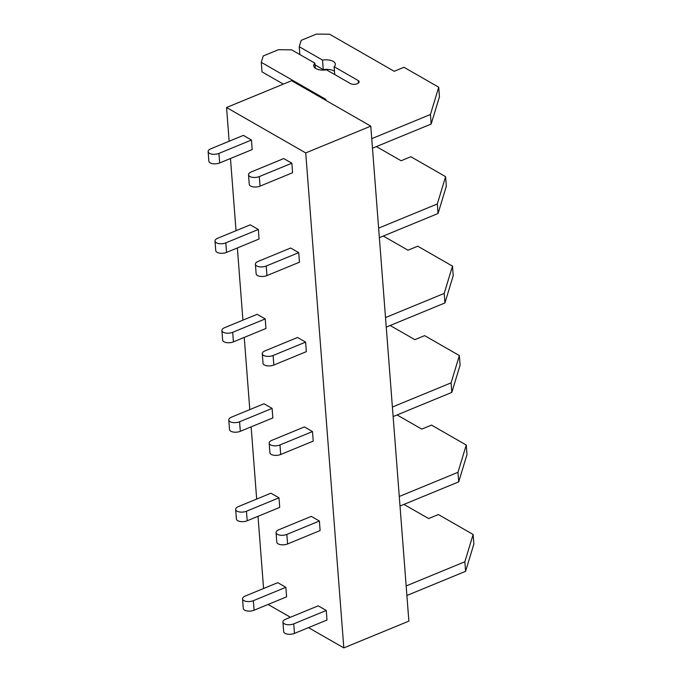 <?xml version="1.0" encoding="UTF-8"?>
<svg xmlns="http://www.w3.org/2000/svg" width="682" height="682" viewBox="0 0 682 682"><rect width="100%" height="100%" fill="white"/><g stroke="black" fill="none" stroke-linecap="round" stroke-linejoin="round"><path stroke-width="1.02" d="M226.552 107.5L305.724 152.921L370.778 126.136L291.606 80.715L226.552 107.5L229.152 141.242M263.567 588.515L258.009 516.317M256.679 499.062L251.129 426.864M249.8 409.609L244.241 337.411M242.92 320.148L237.362 247.958M236.032 230.695L230.473 158.497M268.086 604.457L290.413 617.27M308.486 627.628L343.813 647.9L305.724 152.921M318.179 605.838L326.26 610.467L326.993 620.015L294.471 633.399A6.777 3.188 175.6 0 1 287.506 634.132A6.777 3.188 175.6 0 1 283.678 631.6L282.936 622.061A6.777 3.188 175.6 0 1 285.656 619.222L318.179 605.838M277.787 582.658L285.869 587.296L286.602 596.835L254.079 610.228A6.777 3.188 175.6 0 1 247.114 610.961A6.777 3.188 175.6 0 1 243.278 608.429L242.545 598.89A6.777 3.188 175.6 0 1 245.264 596.051L277.787 582.658M319.381 521.014L311.299 516.376L278.776 529.769A6.777 3.188 175.6 0 0 276.057 532.608L276.79 542.147A6.777 3.188 175.6 0 0 280.626 544.679A6.777 3.188 175.6 0 0 287.591 543.946L320.114 530.553L319.381 521.014L286.849 534.407A6.777 3.188 175.6 0 1 279.893 535.14A6.777 3.188 175.6 0 1 276.057 532.608M278.981 497.843L270.907 493.205L238.376 506.598A6.777 3.188 175.6 0 0 235.665 509.437L236.398 518.976A6.777 3.188 175.6 0 0 240.226 521.508A6.777 3.188 175.6 0 0 247.191 520.775L279.714 507.382L278.981 497.843L246.458 511.227A6.777 3.188 175.6 0 1 239.493 511.969A6.777 3.188 175.6 0 1 235.665 509.437M312.492 431.561L304.419 426.923L271.888 440.316A6.777 3.188 175.6 0 0 269.177 443.155L269.91 452.695A6.777 3.188 175.6 0 0 273.738 455.226A6.777 3.188 175.6 0 0 280.703 454.493L313.226 441.101L312.492 431.561L279.97 444.945A6.777 3.188 175.6 0 1 273.005 445.687A6.777 3.188 175.6 0 1 269.177 443.155M272.101 408.39L264.019 403.753L231.496 417.145A6.777 3.188 175.6 0 0 228.777 419.976L229.51 429.524A6.777 3.188 175.6 0 0 233.346 432.056A6.777 3.188 175.6 0 0 240.311 431.314L272.834 417.93L272.101 408.39L239.578 421.774A6.777 3.188 175.6 0 1 232.613 422.508A6.777 3.188 175.6 0 1 228.777 419.976M305.613 342.108L297.531 337.471L265.008 350.863A6.777 3.188 175.6 0 0 262.289 353.694L263.022 363.242A6.777 3.188 175.6 0 0 266.858 365.774A6.777 3.188 175.6 0 0 273.823 365.041L306.346 351.648L305.613 342.108L273.09 355.493A6.777 3.188 175.6 0 1 266.125 356.234A6.777 3.188 175.6 0 1 262.289 353.694M265.213 318.929L257.14 314.3L224.608 327.684A6.777 3.188 175.6 0 0 221.897 330.523L222.63 340.062A6.777 3.188 175.6 0 0 226.467 342.603A6.777 3.188 175.6 0 0 233.423 341.861L265.954 328.477L265.213 318.929L232.69 332.322A6.777 3.188 175.6 0 1 225.725 333.055A6.777 3.188 175.6 0 1 221.897 330.523M298.733 252.647L290.651 248.018L258.128 261.402A6.777 3.188 175.6 0 0 255.409 264.241L256.142 273.78A6.777 3.188 175.6 0 0 259.978 276.321A6.777 3.188 175.6 0 0 266.935 275.579L299.466 262.195L298.733 252.647L266.202 266.04A6.777 3.188 175.6 0 1 259.237 266.773A6.777 3.188 175.6 0 1 255.409 264.241M258.333 229.476L250.251 224.838L217.729 238.231A6.777 3.188 175.6 0 0 215.009 241.07L215.751 250.609A6.777 3.188 175.6 0 0 219.578 253.141A6.777 3.188 175.6 0 0 226.543 252.408L259.066 239.015L258.333 229.476L225.81 242.869A6.777 3.188 175.6 0 1 218.845 243.602A6.777 3.188 175.6 0 1 215.009 241.07M291.845 163.194L283.763 158.565L251.24 171.949A6.777 3.188 175.6 0 0 248.521 174.788L249.262 184.328A6.777 3.188 175.6 0 0 253.09 186.859A6.777 3.188 175.6 0 0 260.055 186.126L292.578 172.734L291.845 163.194L259.322 176.587A6.777 3.188 175.6 0 1 252.357 177.32A6.777 3.188 175.6 0 1 248.521 174.788M251.453 140.023L243.372 135.386L210.849 148.778A6.777 3.188 175.6 0 0 208.129 151.617L208.863 161.157A6.777 3.188 175.6 0 0 212.699 163.689A6.777 3.188 175.6 0 0 219.655 162.955L252.187 149.563L251.453 140.023L218.922 153.416A6.777 3.188 175.6 0 1 211.966 154.149A6.777 3.188 175.6 0 1 208.129 151.617M343.813 647.9L408.868 621.123L370.778 126.136M406.89 595.48L465.584 571.32L473.871 544.023L473.138 534.483L438.398 514.552L428.637 518.567L403.94 504.407M465.584 571.32L464.851 561.772L473.138 534.483M406.157 585.94L464.851 561.772M294.471 633.399L293.737 623.86L326.26 610.467M293.737 623.86A6.777 3.188 175.6 0 1 286.772 624.593A6.777 3.188 175.6 0 1 282.936 622.061M254.079 610.228L253.337 600.689L285.869 587.296M253.337 600.689A6.777 3.188 175.6 0 1 246.381 601.422A6.777 3.188 175.6 0 1 242.545 598.89M400.01 506.027L458.696 481.867L466.991 454.57L466.249 445.031L431.51 425.099L421.757 429.114L397.06 414.946M458.696 481.867L457.963 472.319L466.249 445.031M399.277 496.479L457.963 472.319M393.13 416.566L451.816 392.406L460.103 365.117L459.37 355.569L424.63 335.646L414.869 339.662L390.181 325.493M451.816 392.406L451.083 382.866L459.37 355.569M392.389 407.026L451.083 382.866M386.242 327.113L444.937 302.953L453.223 275.664L452.49 266.116L417.751 246.193L407.989 250.209L383.293 236.04M444.937 302.953L444.195 293.413L452.49 266.116M385.509 317.573L444.195 293.413M379.363 237.66L438.049 213.5L446.335 186.203L445.602 176.664L410.862 156.732L401.11 160.756L376.413 146.587M438.049 213.5L437.315 203.961L445.602 176.664M378.629 228.12L437.315 203.961M283.354 84.116L262.024 71.883L261.283 62.335L325.919 99.419L324.913 99.828M315.297 68.183L314.913 63.196L291.64 49.837L278.401 49.718L263.218 55.967L261.283 62.335M334.734 74.56L334.129 66.734L358.212 80.553A4.748 2.234 175.6 0 1 359.141 81.746A4.748 2.234 175.6 0 1 355.987 84.125A4.748 2.234 175.6 0 1 350.616 83.673L326.533 69.862A10.844 5.098 175.6 0 1 313.711 65.796A10.844 5.098 175.6 0 1 314.913 63.196M299.833 54.543L299.236 46.717L322.509 60.067L323.242 69.607A10.844 5.098 175.6 0 1 334.478 71.286M322.509 60.067A10.844 5.098 175.6 0 1 335.331 64.134A10.844 5.098 175.6 0 1 334.129 66.734M315.05 64.909L323.242 69.607M372.474 148.207L431.169 124.047L439.455 96.75L438.722 87.211L403.983 67.279L394.222 71.295L329.594 34.219L316.346 34.1L301.171 40.349L299.236 46.717M431.169 124.047L430.436 114.499L438.722 87.211M371.741 138.659L430.436 114.499M287.591 543.946L286.849 534.407M247.191 520.775L246.458 511.227M280.703 454.493L279.97 444.945M240.311 431.314L239.578 421.774M273.823 365.041L273.09 355.493M233.423 341.861L232.69 332.322M266.935 275.579L266.202 266.04M226.543 252.408L225.81 242.869M358.212 80.553L358.4 83.076M260.055 186.126L259.322 176.587M219.655 162.955L218.922 153.416"/></g></svg>
